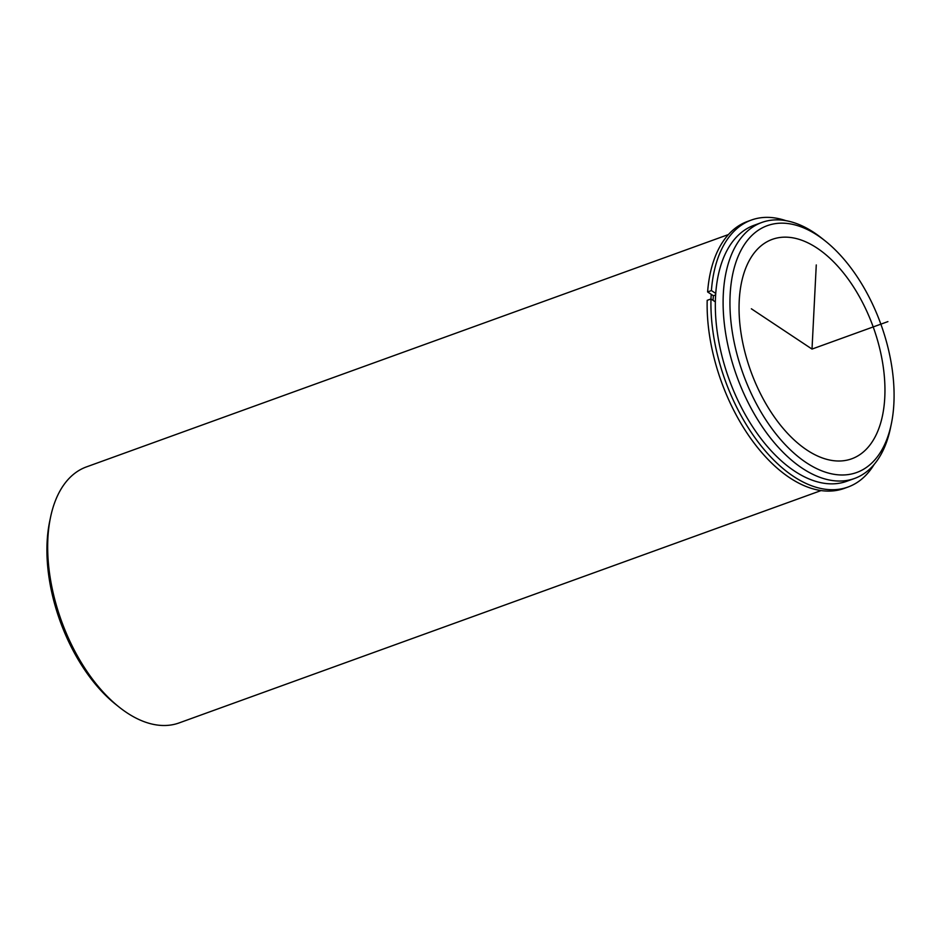 <?xml version="1.0" encoding="UTF-8"?>
<svg xmlns="http://www.w3.org/2000/svg" width="941" height="941" viewBox="0 0 941 941"><rect width="100%" height="100%" fill="white"/><g stroke="black" fill="none" stroke-linecap="round" stroke-linejoin="round"><path stroke-width="1.41" d="M713.078 300.367A132.728 74.033 -109.9 0 1 713.372 295.756L707.608 291.933L711.408 290.557A141.973 79.185 70.1 0 1 751.365 220.053A141.973 79.185 70.1 0 1 785.982 220.688M772.632 414.499A116.684 65.082 -109.9 0 1 772.302 239.355A116.684 65.082 -109.9 0 1 851.382 283.664A116.684 65.082 -109.9 0 1 851.723 458.796A116.684 65.082 -109.9 0 1 772.632 414.499M710.961 298.979A136.139 75.927 -109.9 0 1 711.255 294.345M891.362 423.756L890.504 427.884A136.139 75.927 -109.9 0 1 854.546 478.463L846.771 481.274A136.139 75.927 -109.9 0 1 754.494 429.59A136.139 75.927 -109.9 0 1 754.106 225.264L761.881 222.441A136.139 75.927 -109.9 0 1 821.881 238.285L825.186 240.92A131.269 73.222 -109.9 0 1 856.31 275.478A131.269 73.222 -109.9 0 1 891.362 423.756A131.269 73.222 -109.9 0 1 767.715 422.674A131.269 73.222 -109.9 0 1 735.368 263.974A131.269 73.222 -109.9 0 1 825.186 240.92M854.546 478.463A136.139 75.927 -109.9 0 1 762.281 426.779A136.139 75.927 -109.9 0 1 761.881 222.441M821.093 490.567L179.119 722.923A136.139 75.927 -109.9 0 1 119.119 707.079A136.139 75.927 -109.9 0 1 86.843 671.239A136.139 75.927 -109.9 0 1 50.496 517.479A136.139 75.927 -109.9 0 1 86.454 466.901L728.428 234.556M119.119 707.079L115.814 704.444A131.269 73.222 -109.9 0 1 84.69 669.886A131.269 73.222 -109.9 0 1 49.638 521.62L50.496 517.479M847.994 487.038L844.195 488.414A141.973 79.185 70.1 0 1 752.13 440.423A141.973 79.185 70.1 0 1 707.185 300.344L710.973 298.967A141.973 79.185 70.1 0 0 755.917 439.047A141.973 79.185 70.1 0 0 847.994 487.038A141.973 79.185 70.1 0 0 874.189 464.395M751.365 220.053L747.566 221.429A141.973 79.185 70.1 0 0 707.608 291.933M713.372 295.756L715.642 294.933M715.748 293.439L711.408 290.557M710.973 298.967L715.36 301.885M751.365 308.789L812.012 349.076L816.27 264.95M812.012 349.076L887.904 321.61"/></g></svg>
